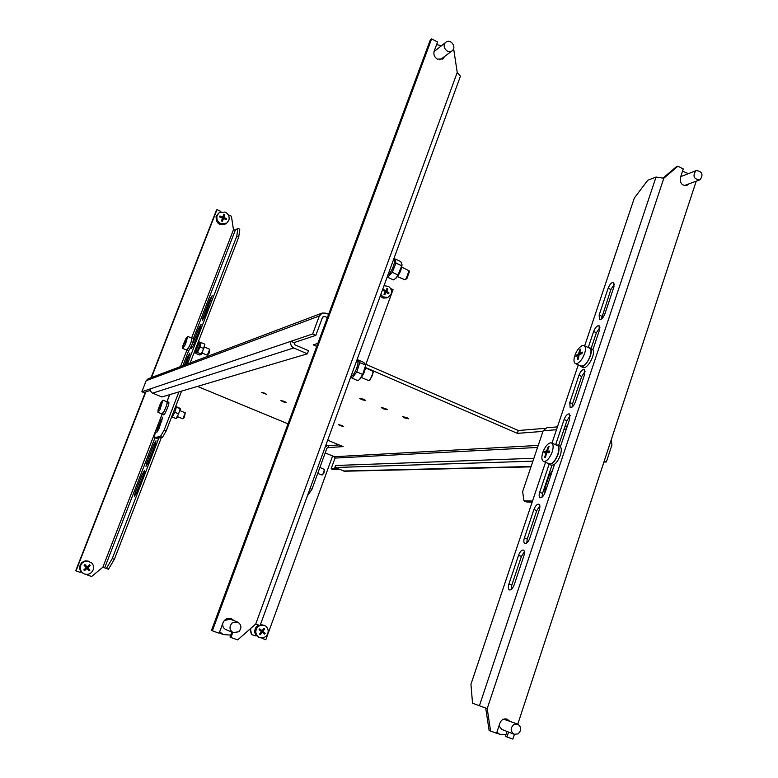 <?xml version="1.0" encoding="UTF-8"?>
<svg xmlns="http://www.w3.org/2000/svg" width="778" height="778" viewBox="0 0 778 778"><rect width="100%" height="100%" fill="white"/><g stroke="black" fill="none" stroke-linecap="round" stroke-linejoin="round"><path stroke-width="1.17" d="M157.448 428.941L156.825 432.364L158.955 428.659L162.797 417.115L157.448 428.941L158.644 429.417M544.901 492.999L544.97 487.991L549.151 475.514L552.448 470.505M284.301 401.37L286.129 402.498L282.715 401.681L280.887 400.544L284.301 401.37M385.421 408.479L387.269 409.705L383.194 408.8L381.337 407.575L385.421 408.479M341.97 425.469L343.672 426.519L340.19 425.683L338.488 424.632L341.97 425.469M406.806 417.591L408.615 418.788L404.502 417.874L402.693 416.687L406.806 417.591M363.822 399.279L365.718 400.534L361.673 399.639L359.767 398.385L363.822 399.279M264.744 393.191L266.611 394.349L261.35 392.375L264.744 393.191M310.052 488.545L311.939 489.294L326.857 448.342L327.752 447.661L343.117 446.591L327.674 440.212M311.939 489.294L307.748 495.343M162.125 414.295L155.406 431.673L154.316 437.537L156.339 438.345L162.456 437.392L160.404 436.565L164.158 430.088L178.891 391.918M164.158 430.088L166.22 430.915L181.566 391.13M166.22 430.915L162.456 437.392M169.73 394.641L167.056 401.545M154.316 437.537L160.404 436.565M365.602 367.566L517.341 433.346L542.956 431.401M517.341 433.346L518.313 430.506L544.989 428.357M604.234 461.072L606.334 461.986L611.946 444.919L611.177 439.959M606.334 461.986L603.913 462.054M538.22 445.424L334.462 456.725L335.036 458.077L331.146 468.803L332.994 469.552L339.441 469.377M337.574 468.609L331.146 468.803M150.426 390.391L143.872 392.569L141.859 391.752L146.186 380.675L148.073 378.837L322.102 313.096M141.859 391.752L290.953 341.309C290.175 344.265 291.108 346.482 293.763 347.951L307.359 353.815L161.853 396.974L151.875 392.812L150.562 391.003L150.64 388.776M312.649 333.966L290.953 341.309L293.987 342.621L315.829 335.357L312.649 333.966L319.34 315.975L146.186 380.675M322.569 317.22L324.689 316.442L323.492 316.383L322.5 317.375L315.829 335.357M317.842 343.399L313.203 344.849L316.734 346.385M324.689 316.442L327.382 317.628M288.035 423.835L197.466 386.413M334.462 456.725L325.194 452.922M327.305 447.797L328.18 447.729L328.919 445.716L339.033 444.909M319.34 315.975L322.286 313.028L325.894 313.184L328.588 314.37M365.359 364.085L518.313 430.506M293.987 342.621L294.92 344.829L308.516 350.703L307.359 353.815M344.673 471.225L334.861 467.51L532.901 461.169M334.861 467.51L335.59 465.487L533.883 458.291M532.512 501.051L523.944 500.808L522.631 491.589L543.18 430.749L546.885 427.725L557.437 426.869M532.152 502.131L526.696 501.966L523.944 500.808M328.919 445.716L327.606 445.502L325.204 447.01M87.749 574.3L87.467 575.02L87.34 574.349M220.651 211.898L220.845 211.392L216.994 209.642L216.488 210.041L151.058 377.709M145.467 392.044L75.729 570.731L80.202 572.384L80.659 571.198M216.994 209.642L151.477 377.554M145.875 391.908L76.04 570.867M87.467 575.02L91.61 576.517L102.871 567.191L104.68 567.862L154.987 437.8M186.36 349.954L188.607 350.8C191.796 346.045 193.382 341.95 193.382 338.508L235.306 230.142L233.468 229.773L231.416 216.196L228.187 214.728M238.729 237.086L236.784 236.211L237.835 228.372L239.77 229.247L238.729 237.086L190.153 362.947M161.357 437.557L114.356 559.333L108.443 569.243L104.68 567.862M202.99 317.259L202.377 320.303L204.711 316.383L212.19 295.611L209.827 299.559L202.99 317.259L204.137 317.745M191.164 348.447L193.576 345.218L200.5 327.295L201.113 324.222L198.789 328.112L193.304 342.301M186.137 364.464L189.958 353.047L187.673 356.878L184.503 365.077M106.372 568.485L112.275 558.565L114.356 559.333M236.784 236.211L187.44 363.968M158.858 437.946L112.275 558.565M235.306 230.142L237.835 228.372M146.702 462.842L153.801 444.471L155.989 440.805L155.299 444.267L148.16 462.735L145.992 466.372L146.702 462.842L147.927 463.318M135.187 492.62L142.345 474.113L144.504 470.496L143.784 474.065L136.597 492.678L134.458 496.257L135.187 492.62L136.422 493.096M262.157 637.911L261.496 637.911M250.526 628.595L251.42 634.498L250.069 629.003M262.001 638.33L265.843 639.72L332.605 455.966M336.553 445.104L336.942 444.044M365.903 364.318L393.046 289.611L390.556 288.482M251.42 634.498L255.272 635.889L255.69 634.741M444.627 56.444L442.847 58.856L437.431 59.147C434.387 57.202 433.307 54.528 434.182 51.124L437.567 41.983L431.596 38.9L430.263 39.96L211.499 630.404L212.375 630.793L431.596 38.9M212.375 630.793L219.143 633.234L223.062 622.604C224.9 618.87 227.711 617.557 231.504 618.675L234.003 620.65M232.778 632.475L230.93 637.483L237.65 639.895L255.738 624.024L457.231 72.451L453.885 50.414L452.971 49.948M230.852 618.452L233.079 620.29M444.608 56.483L442.167 59.274M231.854 632.086L230.016 637.085L230.93 637.483M457.231 72.451L460.43 76.195L260.066 625.6L255.738 624.024M506.284 718.94L507.927 720.428M688.938 183.851L686.809 185.504C682.014 185.748 679.865 183.151 680.371 177.715L683.269 168.943L677.969 166.21L663.829 178.23L487.203 708.612L490.607 731.077L496.568 733.226L499.904 723.132C501.402 719.689 503.774 718.357 507.032 719.144L509.454 721.002M508.569 732.079L506.955 736.97L512.867 739.1L514.423 734.374M696.213 181.186L517.788 724.133M687.11 184.522L685.904 185.709M507.032 731.476L505.428 736.358L506.955 736.97M490.607 731.077L489.119 730.474L485.715 708.077M663.206 177.938L676.16 166.92L677.969 166.21M555.638 444.763L564.118 419.478C565.684 415.608 567.415 413.76 569.302 413.915L569.71 418.972L560.423 446.698M539.329 509.716C540.204 506.741 540.049 504.893 538.862 504.173C537.044 503.998 535.4 505.768 533.922 509.493L524.411 537.841C523.506 540.895 523.662 542.801 524.897 543.559C526.677 543.744 528.291 541.984 529.75 538.298L539.329 509.716M663.829 178.23L656.039 177.044L647.734 180.292L634.352 198.001L584.667 345.86M578.278 364.853L551.962 443.168M545.543 462.268L470.943 684.28L472.528 703.215L487.203 708.612M584.638 374.374L575.389 401.993C573.804 405.892 572.063 407.769 570.157 407.604L569.768 402.634L578.968 375.229C580.573 371.291 582.343 369.394 584.268 369.55L584.638 374.374M588.265 347.523L593.643 331.486C595.296 327.47 597.096 325.535 599.06 325.671L599.4 330.28L592.894 349.711M613.998 286.683L604.953 313.68C603.281 317.725 601.462 319.69 599.488 319.554L599.167 315.022L608.153 288.23C609.845 284.145 611.693 282.161 613.686 282.278L613.998 286.683M549.103 464.242L539.699 492.26C538.833 495.178 538.979 496.996 540.156 497.716C541.984 497.891 543.637 496.101 545.145 492.338L554.529 464.291M523.866 555.881C524.78 552.769 524.615 550.834 523.37 550.065C521.6 549.89 519.996 551.621 518.556 555.278L508.938 583.957C507.995 587.157 508.17 589.15 509.454 589.948C511.195 590.132 512.77 588.411 514.19 584.803L523.866 555.881M558.555 445.58L566.89 420.704L570.216 415.617M601.394 319.068L610.856 289.513L614.474 284.077M591.124 348.388L596.366 332.751L599.896 327.431M572.025 407.127L572.53 403.87L581.711 376.484L585.144 371.281M551.952 465.302L542.519 493.447L542.003 497.23M539.844 505.836L536.742 510.669L527.251 539.008L526.725 543.063M524.391 551.728L521.416 556.426L511.807 585.095L511.282 589.432M549.064 463.776L549.92 463.951C555.22 464.408 562.047 446.835 557.126 445.405L551.573 442.993M552.166 452.037C553.644 447.165 553.421 444.15 551.505 442.964L550.649 442.818C547.634 443.509 545.028 446.66 542.84 452.29C541.352 457.153 541.576 460.187 543.501 461.383L544.279 461.529C547.304 460.926 549.929 457.756 552.166 452.037M549.54 451.843L549.287 452.631L546.759 452.572L545.485 457.211L544.707 457.231L545.981 452.592L544.007 452.767L544.269 451.989L544.532 451.221L546.516 451.036L548.315 446.64L549.093 446.611L547.294 451.016L549.813 451.065L549.54 451.843M548.315 446.64L548.957 446.912M547.294 451.016L549.501 451.969M545.981 452.592L546.662 452.884M544.532 451.221L547.673 452.572M546.516 451.036L549.394 452.281M445.483 42.566L445.959 42.148C450.316 38.521 456.705 46.573 452.553 50.453L452.028 50.91C447.661 54.46 441.35 46.417 445.483 42.566M434.007 51.688L445.901 42.197M436.584 44.638L441.359 45.688M441.068 59.089L439.716 59.77M547.936 463.289L548.967 464.194C552.273 464.495 555.298 461.228 558.05 454.391C559.547 449.373 559.304 446.251 557.301 445.026L556.007 444.919M551.145 465.127L551.223 465.156C554.529 465.468 557.563 462.2 560.316 455.373C561.813 450.355 561.551 447.233 559.547 446.008L557.369 445.055M232.126 622.945L237.698 622.069C241.559 624.744 241.929 627.982 238.788 631.775L233.069 632.602C229.325 629.869 229.014 626.66 232.126 622.945M224.365 620.436L230.239 619.2L237.368 621.943M222.061 634.07L219.406 632.514M230.745 635.091L223.198 634.566L219.668 631.785M226.019 629.645L225.698 629.509C223.354 628.225 222.382 626.202 222.751 623.441M695.795 170.839L696.378 170.557C702.203 171.442 703.477 174.476 700.21 179.66L699.578 179.961C693.782 179.028 692.517 175.993 695.795 170.839M680.731 176.616L696.31 170.586M682.549 171.131L688.277 173.63M684.766 185.378L684.144 185.543M513.888 724.444L517.749 724.124C521.591 727.07 521.668 730.347 518.002 733.936L514.073 734.247C510.29 731.262 510.232 727.994 513.888 724.444M503.599 719.164L517.594 724.065M506.05 734.471L499.807 734.315L496.879 732.273M501.878 729.443L498.97 725.942M89.198 561.298L85.269 560.831L81.894 562.484C78.5 566.724 78.948 570.381 83.256 573.454L83.654 573.629M81.875 572.219L83.898 573.736C86.562 574.854 89.042 574.475 91.327 572.598C94.128 569.554 94.342 566.394 91.989 563.136L87.525 560.977L84.87 561.356L82.536 562.737C79.726 565.791 79.502 568.951 81.875 572.219M84.131 570.274L83.771 569.866L86.251 567.677L84.092 565.275L84.938 564.527L87.087 566.919L89.509 564.711L90.238 565.538L87.826 567.745L89.917 570.118L89.071 570.867L86.98 568.504L84.501 570.682L84.131 570.274M87.087 566.919L84.753 564.682M89.324 564.877L89.742 565.343L87.301 567.532L89.421 569.914L88.75 570.507M90.238 565.538L89.742 565.343M87.826 567.745L87.301 567.532M89.917 570.118L89.421 569.914M86.98 568.504L84.18 570.332M258.636 625.084L256.04 627.165C253.735 631.347 254.513 634.624 258.354 636.997L258.549 637.075M259.784 625.502L257.178 627.593C255.116 630.987 255.437 634.002 258.14 636.657L259.492 637.464C262.351 638.456 264.802 637.727 266.844 635.295C268.887 631.921 268.566 628.906 265.872 626.261L264.345 625.376L260.163 625.356M259.94 634.449L259.531 634.128L261.457 631.629L259.064 629.742L259.716 628.877L262.108 630.764L263.917 628.235L264.724 628.877L262.906 631.405L265.191 633.243L264.549 634.109L262.264 632.271L260.338 634.77L259.94 634.449M264.141 625.308L260.436 624.598M262.108 630.764L259.541 629.101M263.752 628.468L261.991 631.055L264.326 632.913L263.849 633.545M264.724 628.877L263.859 628.546M262.906 631.405L261.991 631.055M265.191 633.243L264.326 632.913M262.264 632.271L261.35 631.921L259.638 634.206M380.199 296.214L383.058 298.052L386.433 297.935M380.821 294.502L383.039 296.875L387.784 297.449L390.828 294.774C392.18 291.41 391.402 288.619 388.504 286.392L384.021 285.721M384.371 294.551L383.943 294.288L385.334 291.721L382.825 290.223L383.272 289.348L385.791 290.846L387.045 288.337L387.891 288.862L386.637 291.371L389.019 292.927L388.562 293.792L386.18 292.246L384.789 294.813L384.371 294.551M385.791 290.846L384.633 291.283L382.844 290.165M386.637 289.183L385.48 291.808L387.901 293.355M387.891 288.862L386.792 289.28M386.637 291.371L385.48 291.808M389.019 292.927L387.921 293.325M386.18 292.246L385.022 292.674L384.128 294.395M219.007 212.812L216.109 216.303C215.992 223.364 219.202 225.902 225.737 223.899L225.815 223.831M221.01 223.772L226.768 223.13L228.878 220.262C229.734 216.566 228.44 213.814 224.998 212.024L219.085 212.754L217.12 215.516C216.265 219.221 217.558 221.973 221.01 223.772M221.983 221.147L221.487 220.942L222.498 218.064L219.61 216.955L219.941 215.973L222.839 217.091L223.753 214.29L224.725 214.679L223.811 217.48L226.602 218.667L226.272 219.649L223.481 218.462L222.469 221.341L221.983 221.147L222.664 219.085L223.481 218.462M222.839 217.091L222.012 217.714L219.668 216.77M223.49 215.088L223.957 215.273L222.994 218.103L225.766 219.425M224.725 214.679L223.957 215.273M223.811 217.48L222.994 218.103M226.602 218.667L225.824 219.25M579.805 365.553L580.777 366.448C584.959 368.889 593.77 353.027 590.648 348.622L588.421 347.591M582.907 367.42L582.975 367.449C587.176 369.9 595.987 354.058 592.855 349.643L589.753 347.747M356.771 360.438L352.094 373.275M393.084 260.854L389.982 269.363M161.659 413.808L161.95 414.188C163.409 414.363 168.505 401.691 167.046 401.536L166.648 401.672M163.37 414.762L163.565 414.839C165.024 415.014 170.119 402.343 168.651 402.187L167.046 401.536M186.545 350.324L187.021 350.129C190.202 345.374 191.796 341.27 191.796 337.837L191.407 337.963M198.721 340.764L198.915 340.852C199.382 341.289 199.042 343.088 197.884 346.259C196.299 350.207 194.957 352.56 193.878 353.309M393.474 260.163L393.454 260.163C396.751 259.249 391.412 273.545 387.911 275.042M401.73 265.736L398.035 274.955L392.277 272.319L395.983 263.09L401.73 265.736L402.002 264.588L400.758 261.564L395.039 258.928L393.493 259.891M395.983 263.09L395.039 258.928M398.035 274.955L395.73 278.368L393.405 279.895L387.677 277.279L392.277 272.319M395.914 278.193L396.138 278.018C399.445 274.313 401.399 270.034 402.002 265.172L401.993 264.86M393.571 260.29L393.824 260.338C396.206 260.873 391.101 273.584 387.959 274.916M351.004 376.26L351.656 376.105C355.215 374.636 360.331 359.903 356.927 360.953M365.631 365.261L362.694 374.442L356.801 371.903L359.767 362.713L365.689 364.901L363.783 362.402L357.948 359.874L357.014 360.574M350.79 376.834L352.045 378.157L356.801 371.903M359.767 362.713L357.948 359.874M362.694 374.442L359.533 379.411L357.909 380.675L352.045 378.157M359.864 379.11L360.146 378.876C363.384 375.093 365.252 370.766 365.728 365.884L365.699 364.94M356.732 360.866L357.306 361.118C359.631 361.585 355.429 373.45 352.142 375.686L351.267 375.521M351.121 375.939L351.675 375.599M171.685 416.745L172.23 417.027L174.807 412.291L176.441 406.943L175.633 406.524M180.253 408.489L178.619 413.838L176.042 418.564L176.937 417.844L180.399 409.024L176.441 406.943M180.34 408.469L175.672 406.417M178.619 413.838L174.807 412.291M176.042 418.564L172.23 417.027M172.162 415.51L175.4 407.108M175.361 407.205L172.201 415.413M203.787 348.612L200.928 354.622L199.606 354.982L195.862 353.406L195.755 352.317L197.009 351.403C199.421 346.881 200.316 344.1 199.674 343.049L201.074 342.583L204.828 344.168L203.787 348.612L200.024 347.027L201.074 342.583M195.862 353.406L197.408 352.453L200.024 347.027M201.025 354.525L201.949 353.484L204.847 344.362M201.171 354.039L197.408 352.453M198.964 342.748L199.82 343.117C200.15 344.421 199.314 347.007 197.301 350.888L195.764 350.859M195.472 351.374L196.902 351.5L197.067 350.888M196.902 351.5L195.93 352.385L195.064 352.026M319.243 469.251L318.367 471.653M318.153 472.236L319.826 467.656M580.884 366.039L583.062 365.893C588.392 363.871 593.643 349.341 589.5 348.097L584.054 345.578M585.037 352.026C585.805 348.525 585.455 346.366 583.996 345.549L581.818 345.763C578.482 347.834 576.002 351.588 574.397 357.034C573.61 360.554 573.96 362.733 575.438 363.559L577.539 363.375C580.903 361.342 583.403 357.559 585.037 352.026M582.148 352.862L581.973 353.601L579.133 354.7L578.355 359.076L577.471 359.494L578.249 355.118L575.944 356.441L576.119 355.702L578.599 353.65L579.892 349.517L580.777 349.098L579.493 353.231L582.333 352.133L582.148 352.862M579.892 349.517L580.524 349.808M579.493 353.231L581.02 353.932M578.249 355.118L578.968 355.449M576.303 354.972L577.48 355.517M578.599 353.65L580.048 354.311M372.944 371.33L373.294 372.37L369.988 380.004M368.432 380.5L369.608 380.004C371.962 377.019 373.07 374.121 372.925 371.3L365.553 367.838M397.432 276.608L404.891 279.74L406.291 278.417L409.014 270.734L409.345 271.804L407.079 278.203L405.883 279.312M409.014 270.734L401.779 267.155M185.271 412.836L184.279 417.485L182.84 418.778L185.271 412.836L180.165 410.706M161.027 402.43L158.158 409.413L157.934 412.301L161.96 413.925L163.954 411.494C166.385 406.505 167.377 403.267 166.939 401.788L162.923 400.155L160.929 402.615M157.934 412.301L159.908 409.86L162.923 400.155M161.513 403.276L160.005 405.873L159.947 407.711L159.509 408.528L159.568 406.69L158.479 409.131L160.083 404.414L160.093 405.27L161.513 403.276M177.685 416.755L182.84 418.778M209.749 349.303L209.029 353.309L207.279 355.167L209.749 349.303L204.711 347.114M182.684 348.408L186.652 350.081L189.394 346.229C191.398 341.775 192.156 339.062 191.689 338.08L187.722 336.407L185.864 338.595L182.927 345.588L182.684 348.408L185.407 344.547L187.722 336.407M186.321 339.043L184.853 341.863L185.145 342.981L184.687 343.915L184.405 342.806L183.287 345.597L184.454 341.493L186.321 339.043M202.192 353.095L207.279 355.167M184.454 341.493L184.94 341.698M184.405 342.806L185.086 343.088M184.367 342.446L185.057 342.738M324.368 469.445L323.998 472.995L322.111 475.047L323.638 472.927L324.368 469.445L319.884 467.471M317.716 473.432L322.111 475.047M544.97 487.991L546.399 488.594M335.036 458.077L537.54 447.457M293.763 347.951L152.537 393.172M531.102 466.518L343.458 471.011M543.18 430.749L556.484 429.728M564.06 429.145L566.355 428.97M549.151 475.514L550.571 476.126M160.589 420.83L161.795 421.316M233.468 229.773L191.651 337.837M186.778 350.421L180.515 366.584M169.653 394.66L166.998 401.526M162.067 414.266L102.871 567.191M182.879 365.689L188.655 350.761M188.869 357.384L187.673 356.878M199.985 328.617L198.789 328.112M211.023 300.075L209.827 299.559M155.036 444.958L153.801 444.471M143.58 474.59L142.345 474.113M656.039 177.044L479.394 705.753M569.768 402.634L572.53 403.87M578.968 375.229L581.711 376.484M593.643 331.486L596.366 332.751M599.167 315.022L601.88 316.296M608.153 288.23L610.856 289.513M539.699 492.26L542.519 493.447M533.922 509.493L536.742 510.669M524.411 537.841L527.251 539.008M518.556 555.278L521.416 556.426M508.938 583.957L511.807 585.095M564.118 419.478L566.89 420.704M344.576 471.225L530.985 466.858M567.327 426.072L565.032 426.256M327.509 445.512L325.69 445.658M549.132 463.805L543.501 461.383M452.028 50.91L441.009 59.138M548.967 464.194L551.223 465.156M223.198 634.566L221.419 633.788M233.069 632.602L225.698 629.509M699.578 179.961L684.728 185.397M499.807 734.315L496.802 733.1M514.073 734.247L501.722 729.385M83.256 573.454L83.898 573.736M258.354 636.997L259.492 637.464M386.326 297.974L387.784 297.449M225.737 223.899L226.768 223.13M580.777 366.448L582.975 367.449M161.853 414.178L163.458 414.83M191.796 337.837L193.382 338.508M402.002 265.172L402.002 264.637M360.146 378.876L359.533 379.411M580.952 366.068L575.438 363.559M368.461 380.51L361.391 377.466M370.017 379.985L368.996 380.452M405.912 279.302L404.891 279.74M194.51 342.806L192.934 342.145M191.777 348.709L190.416 348.136"/></g></svg>

